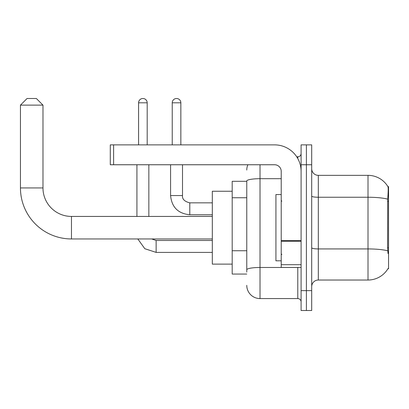 <?xml version="1.0" encoding="UTF-8"?>
<svg xmlns="http://www.w3.org/2000/svg" width="409" height="409" viewBox="0 0 409 409"><rect width="100%" height="100%" fill="white"/><g stroke="black" fill="none" stroke-linecap="round" stroke-linejoin="round"><path stroke-width="0.61" d="M387.901 268.764L388.013 268.57A23.19 23.19 0 0 1 368.013 280.027A23.19 23.19 0 0 0 387.901 268.764L388.55 268.764L388.55 186.611L387.947 186.693A23.19 23.19 0 0 0 368.013 175.349A23.19 23.19 0 0 1 387.901 186.611A23.19 23.19 0 0 0 368.013 175.349L318.32 175.349A6.626 6.626 0 0 1 311.699 168.723A6.626 6.626 0 0 0 318.32 175.349L318.32 280.027A6.626 6.626 0 0 0 311.699 286.653M246.77 181.31L232.194 181.31L232.194 274.066L246.77 274.066M306.397 290.63L306.397 310.503L311.699 310.503L311.699 290.63L306.397 290.63L306.397 310.503L301.096 310.503L301.096 290.63L306.397 290.63L306.397 164.75L306.397 290.63M301.096 290.63L301.096 144.873L306.397 144.873L306.397 164.75L306.397 144.873L311.699 144.873L311.699 290.63M388.013 253.529L387.589 247.772L387.686 199.142C388.259 191.939 388.346 187.787 387.947 186.693A23.19 23.19 0 0 0 368.013 175.349L368.013 197.25L318.32 197.25A6.626 1.15 0 0 1 311.699 196.095M387.758 250.84A23.19 4.029 180 0 0 368.013 248.928L368.013 280.027L318.32 280.027M246.77 272.077L246.77 180.998A13.252 2.301 180 0 1 260.022 178.697L281.218 178.697M260.022 164.75L260.022 298.58L297.783 298.58L297.783 267.44M296.729 156.8L297.783 156.8A3.313 3.313 0 0 0 301.096 153.487M301.096 301.893A3.313 3.313 0 0 0 297.783 298.58M246.77 170.047A13.252 13.252 0 0 1 247.874 164.75M260.022 298.58A13.252 13.252 0 0 1 246.77 285.329M281.218 194.561L275.922 194.561L275.922 260.814L281.218 260.814M212.317 238.953L71.463 238.953A51.013 51.013 0 0 1 20.45 187.936L20.45 105.123L27.076 98.497L36.35 98.497L42.976 105.123L20.45 105.123M71.463 238.953L71.463 216.427A28.487 28.487 0 0 1 42.976 187.936L42.976 105.123M232.194 191.248L212.317 191.248L212.317 264.127L232.194 264.127M138.579 144.873L138.579 102.802A4.305 4.305 0 0 1 142.884 98.497A4.305 4.305 0 0 1 147.189 102.802L147.189 144.873M148.845 216.427L148.845 164.75M136.923 216.427L136.923 164.75M172.235 144.873L172.235 102.802A4.305 4.305 0 0 1 176.54 98.497A4.305 4.305 0 0 1 180.85 102.802L180.85 144.873M170.579 164.75L170.579 195.558L182.506 195.558L182.506 164.75M301.096 267.44L281.218 267.44L281.218 240.65L301.096 240.65M301.096 171.376A26.503 26.503 0 0 0 274.597 144.873L113.6 144.873L113.6 164.75L274.597 164.75A6.626 6.626 0 0 1 281.218 171.376L281.218 240.65M113.6 164.75L110.287 164.75L110.287 144.873L113.6 144.873M388.55 201.392L387.589 201.392M388.55 247.772L387.589 247.772M246.77 197.736L232.194 197.736M246.77 250.737L232.194 250.737M387.686 199.142A23.19 4.029 180 0 0 368.013 197.25L368.013 248.928L318.32 248.928A6.626 1.15 -0 0 1 311.699 247.772M311.699 164.75L301.096 164.75M298.933 267.44A3.313 0.578 0 0 1 297.783 267.476L260.022 267.476A13.252 2.301 180 0 0 246.77 269.776M297.783 158.544L297.783 156.8M20.45 187.936L42.976 187.936M212.317 252.399L156.136 252.399L144.806 248.708L137.807 238.953L144.806 248.708L156.136 252.399L144.806 248.708L137.807 238.953L144.806 248.708L156.136 252.399L144.806 248.708L137.807 238.953L144.806 248.708L156.136 252.399L144.806 248.708L137.807 238.953L144.806 248.708L156.136 252.399L144.806 248.708L137.807 238.953L144.806 248.708L156.136 252.399L144.806 248.708L137.807 238.953L144.806 248.708L156.136 252.399L156.136 240.487M138.579 102.802L147.189 102.802M212.317 214.771L189.791 214.771C178.135 213.616 171.729 207.215 170.579 195.558C171.729 207.215 178.135 213.616 189.791 214.771C178.135 213.616 171.729 207.215 170.579 195.558C171.729 207.215 178.135 213.616 189.791 214.771C178.135 213.616 171.729 207.215 170.579 195.558C171.729 207.215 178.135 213.616 189.791 214.771C178.135 213.616 171.729 207.215 170.579 195.558C171.729 207.215 178.135 213.616 189.791 214.771C178.135 213.616 171.729 207.215 170.579 195.558C171.729 207.215 178.135 213.616 189.791 214.771C178.135 213.616 171.729 207.215 170.579 195.558C171.729 207.215 178.135 213.616 189.791 214.771L189.791 202.854M172.235 102.802L180.85 102.802M301.096 241.223L281.218 241.223M281.218 264.705L301.096 264.705M281.883 201.187L281.218 200.522M281.883 254.188L281.218 254.853M212.317 216.427L71.463 216.427M151.678 238.953L156.136 240.477L151.678 238.953L156.136 240.477L151.678 238.953L156.136 240.477L151.678 238.953L156.136 240.477L151.678 238.953L156.136 240.477L151.678 238.953L156.136 240.477L151.678 238.953L156.136 240.477L212.317 240.477M137.807 238.953L144.806 248.708L156.136 252.399M189.791 202.844C184.531 201.519 182.102 199.091 182.506 195.558C182.102 199.091 184.531 201.519 189.791 202.844C184.531 201.519 182.102 199.091 182.506 195.558C182.102 199.091 184.531 201.519 189.791 202.844C184.531 201.519 182.102 199.091 182.506 195.558C182.102 199.091 184.531 201.519 189.791 202.844C184.531 201.519 182.102 199.091 182.506 195.558C182.102 199.091 184.531 201.519 189.791 202.844C184.531 201.519 182.102 199.091 182.506 195.558C182.102 199.091 184.531 201.519 189.791 202.844C184.531 201.519 182.102 199.091 182.506 195.558C182.102 199.091 184.531 201.519 189.791 202.844L212.317 202.844"/></g></svg>

